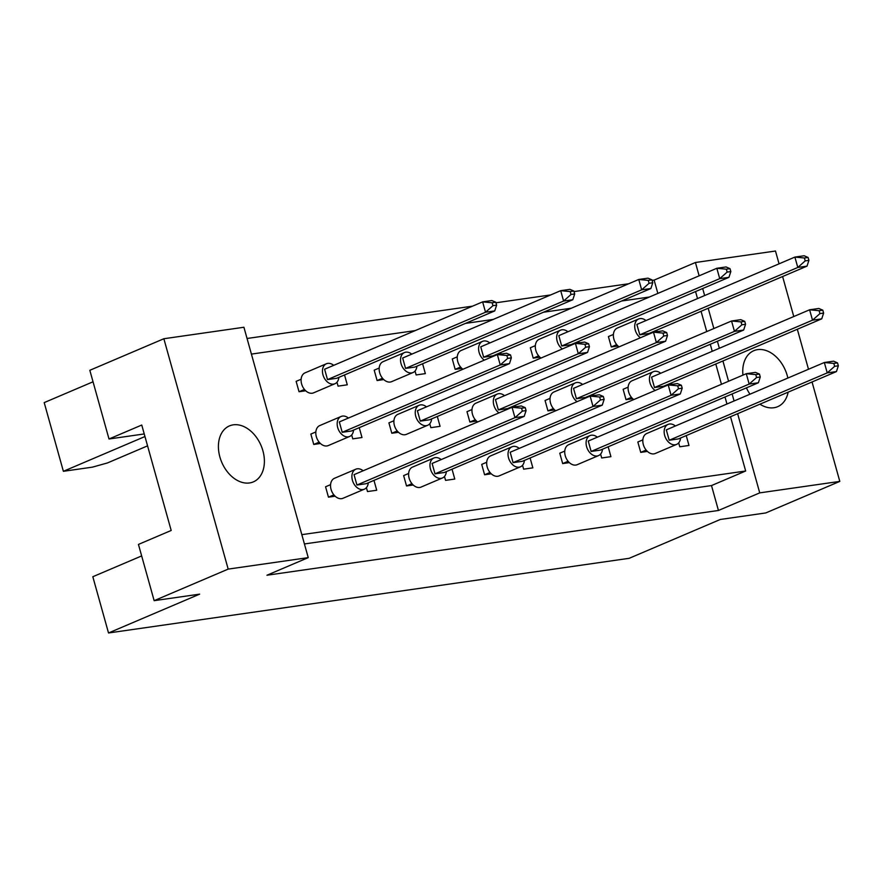 <?xml version="1.0" encoding="UTF-8"?>
<svg xmlns="http://www.w3.org/2000/svg" width="884" height="884" viewBox="0 0 884 884"><rect width="100%" height="100%" fill="white"/><g stroke="black" fill="none" stroke-linecap="round" stroke-linejoin="round"><path stroke-width="1.33" d="M746.428 387.855A30.432 21.371 66.9 0 0 749.964 394.209M759.92 404.187A30.432 21.371 66.9 0 0 777.666 406.684A30.432 21.371 66.9 0 0 788.152 392.153M787.854 378.054A30.432 21.371 66.9 0 0 787.246 375.601A30.432 21.371 66.9 0 0 753.798 350.694A30.432 21.371 66.9 0 0 742.947 375.125M219.884 456.984A30.432 21.371 66.9 0 0 253.332 481.891A30.432 21.371 66.9 0 0 262.913 450.807A30.432 21.371 66.9 0 0 229.464 425.9A30.432 21.371 66.9 0 0 219.884 456.984M812.042 381.965L839.8 481.393L765.765 512.941L720.283 519.472L629.165 558.312L108.522 632.977L199.64 594.147L154.148 600.667L138.445 544.422L171.187 530.466L141.749 425.038L109.008 438.994L89.825 370.297L163.86 338.738L243.918 327.257L308.24 557.627L228.183 569.108L163.86 338.738M147.562 445.856L107.494 462.929L92.455 467.139L63.383 471.305L44.2 402.607L93.041 381.789M141.65 555.926L92.82 576.733L108.522 632.977M144.965 436.53L63.383 471.305M699.134 275.819L695.421 262.504L775.478 251.023L779.058 263.83M782.605 276.537L793.777 316.549M797.324 329.257L808.495 369.258M154.148 600.667L228.183 569.108M308.24 557.627L266.957 575.23L718.449 510.477L759.732 492.874L737.632 413.69M734.074 400.982L732.118 393.955M728.571 381.247L722.913 360.97M719.355 348.263L717.399 341.235M713.852 328.528L708.194 308.251M704.636 295.543L702.681 288.527M759.732 492.874L839.8 481.393M657.851 293.411L654.127 280.106L652.105 280.394M628.745 283.742L574.036 291.587M550.677 294.936L495.979 302.781M472.608 306.14L247.056 338.484M654.127 280.106L695.421 262.504M109.008 438.994L144.236 433.945M718.449 510.477L711.498 485.57L745.665 471.006L730.504 416.718M726.957 404.01L725.002 396.993M721.454 384.286L715.786 364.009M712.239 351.302L710.283 344.274M706.736 331.566L701.067 311.29M697.52 298.582L695.564 291.554M628.126 387.148L623.121 389.291L626.016 399.667L632.701 398.706M613.408 334.439L608.402 336.572L611.297 346.948L617.982 345.987M642.845 439.867L637.839 442L640.734 452.376L647.419 451.426M678.68 442.873L679.763 446.785L688.99 445.459L686.227 435.591M671.928 384.363L671.509 382.882M657.21 331.655L656.79 330.163M745.665 471.006L301.831 534.654M251.421 354.097L415.193 330.605M465.47 323.4L493.261 319.411M543.538 312.207L571.329 308.218M621.607 301.002L649.386 297.024M600.612 454.078L601.695 457.978L610.921 456.652L608.17 446.785M564.777 451.061L559.771 453.194L562.666 463.581L569.351 462.619M522.543 465.271L523.637 469.172L532.853 467.857L530.102 457.989M486.708 462.266L481.703 464.398L484.598 474.774L491.283 473.813M444.475 476.465L445.569 480.366L454.785 479.051L452.033 469.183M408.64 473.459L403.634 475.592L406.529 485.968L413.215 485.007M366.407 487.67L367.501 491.57L376.717 490.244L373.965 480.377M330.572 484.653L325.566 486.786L328.461 497.162L335.147 496.211M579.142 342.848L578.733 341.357M535.339 345.633L530.334 347.766L533.229 358.142L539.914 357.191M501.073 354.042L500.664 352.55M457.271 356.827L452.265 358.959L455.161 369.346L461.846 368.385M415.038 371.037L416.132 374.938L425.348 373.623L422.596 363.755M379.203 368.031L374.197 370.164L377.092 380.54L383.778 379.579M336.97 382.231L338.064 386.131L347.279 384.816L344.528 374.949M301.135 379.225L296.129 381.358L299.035 391.734L305.709 390.772M593.86 395.568L593.451 394.076M550.058 398.353L545.052 400.485L547.947 410.861L554.633 409.9M515.792 406.762L515.383 405.27M471.99 409.546L466.984 411.679L469.879 422.055L476.564 421.093M429.757 423.756L430.851 427.657L440.066 426.331L437.315 416.463M393.921 420.74L388.916 422.872L391.811 433.248L398.496 432.298M351.688 434.95L352.782 438.851L361.998 437.525L359.247 427.668M315.853 431.944L310.848 434.077L313.743 444.453L320.428 443.492M711.498 485.57L304.428 543.947M645.972 320.561A10.862 7.636 66.9 0 0 638.668 318.969A10.862 7.636 66.9 0 0 635.242 330.063A10.862 7.636 66.9 0 0 640.403 337.765M638.668 318.969L617.308 328.063A10.862 7.636 66.9 0 0 613.894 339.169A10.862 7.636 66.9 0 0 619.043 346.859M639.773 334.815L797.799 267.454L807.015 266.128L648.989 333.489L639.773 334.815L636.867 324.439L794.893 257.078L804.12 255.752L808.086 257.454L804.396 257.984L805.214 260.89L808.904 260.36L808.086 257.454M805.214 260.89L797.799 267.454L794.893 257.078L804.396 257.984M807.015 266.128L808.904 260.36M651.033 333.235A10.862 7.636 66.9 0 0 651.099 332.594M611.297 346.948L616.712 344.638M660.691 373.269A10.862 7.636 66.9 0 0 653.386 371.678A10.862 7.636 66.9 0 0 649.961 382.783A10.862 7.636 66.9 0 0 655.121 390.474M653.386 371.678L632.027 380.783A10.862 7.636 66.9 0 0 628.612 391.877A10.862 7.636 66.9 0 0 633.762 399.579M654.491 387.523L812.518 320.174L821.733 318.848L663.707 386.209L654.491 387.523L651.585 377.148L809.611 309.787L818.838 308.472L822.805 310.173L819.114 310.704L819.932 313.61L823.623 313.08L822.805 310.173M819.932 313.61L812.518 320.174L809.611 309.787L819.114 310.704M821.733 318.848L823.623 313.08M665.751 385.943A10.862 7.636 66.9 0 0 665.818 385.302M626.016 399.667L631.43 397.358M675.409 425.989A10.862 7.636 66.9 0 0 668.105 424.397A10.862 7.636 66.9 0 0 664.68 435.492A10.862 7.636 66.9 0 0 676.625 444.387A10.862 7.636 66.9 0 0 680.536 438.022M668.105 424.397L646.745 433.503A10.862 7.636 66.9 0 0 643.331 444.597A10.862 7.636 66.9 0 0 655.276 453.492L676.625 444.387M669.21 440.243L827.236 372.882L836.452 371.567L678.426 438.917L669.21 440.243L666.304 429.867L824.33 362.506L833.557 361.18L837.524 362.893L833.833 363.423L834.651 366.33L838.341 365.799L837.524 362.893M834.651 366.33L827.236 372.882L824.33 362.506L833.833 363.423M836.452 371.567L838.341 365.799M640.734 452.376L646.149 450.067M567.904 331.754A10.862 7.636 66.9 0 0 560.6 330.163A10.862 7.636 66.9 0 0 557.185 341.257A10.862 7.636 66.9 0 0 562.334 348.959M560.6 330.163L539.251 339.268A10.862 7.636 66.9 0 0 535.826 350.362A10.862 7.636 66.9 0 0 540.986 358.064M561.705 346.009L719.731 278.648L728.946 277.333L570.92 344.683L561.705 346.009L558.81 335.633L716.836 268.272L726.051 266.946L730.018 268.659L726.339 269.189L727.145 272.095L730.836 271.565L730.018 268.659M727.145 272.095L719.731 278.648L716.836 268.272L726.339 269.189M728.946 277.333L730.836 271.565M572.965 344.428A10.862 7.636 66.9 0 0 573.031 343.788M533.229 358.142L538.643 355.832M489.835 342.948A10.862 7.636 66.9 0 0 482.531 341.357A10.862 7.636 66.9 0 0 479.117 352.462A10.862 7.636 66.9 0 0 484.266 360.153M482.531 341.357L461.183 350.462A10.862 7.636 66.9 0 0 457.757 361.556A10.862 7.636 66.9 0 0 462.918 369.258M483.636 357.202L641.662 289.841L650.878 288.527L492.852 355.887L483.636 357.202L480.741 346.826L638.767 279.466L647.983 278.151L651.961 279.852L648.27 280.383L649.077 283.289L652.768 282.758L651.961 279.852M649.077 283.289L641.662 289.841L638.767 279.466L648.27 280.383M650.878 288.527L652.768 282.758M494.896 355.622A10.862 7.636 66.9 0 0 494.963 354.981M455.161 369.346L460.575 367.037M411.767 354.141A10.862 7.636 66.9 0 0 404.474 352.55A10.862 7.636 66.9 0 0 401.049 363.656A10.862 7.636 66.9 0 0 412.994 372.551A10.862 7.636 66.9 0 0 416.905 366.175M404.474 352.55L383.115 361.655A10.862 7.636 66.9 0 0 379.689 372.761A10.862 7.636 66.9 0 0 391.634 381.656L412.994 372.551M405.568 368.407L563.594 301.046L572.821 299.72L414.795 367.081L405.568 368.407L402.673 358.02L560.699 290.67L569.915 289.344L573.893 291.046L570.202 291.576L571.009 294.483L574.699 293.952L573.893 291.046M571.009 294.483L563.594 301.046L560.699 290.67L570.202 291.576M572.821 299.72L574.699 293.952M377.092 380.54L382.507 378.23M333.71 365.346A10.862 7.636 66.9 0 0 326.406 363.755A10.862 7.636 66.9 0 0 322.98 374.849A10.862 7.636 66.9 0 0 334.925 383.744A10.862 7.636 66.9 0 0 338.837 377.38M326.406 363.755L305.046 372.849A10.862 7.636 66.9 0 0 301.621 383.954A10.862 7.636 66.9 0 0 313.566 392.85L334.925 383.744M327.5 379.601L485.526 312.24L494.753 310.914L336.727 378.275L327.5 379.601L324.605 369.225L482.631 301.864L491.858 300.538L495.825 302.251L492.134 302.77L492.952 305.676L496.631 305.146L495.825 302.251M492.952 305.676L485.526 312.24L482.631 301.864L492.134 302.77M494.753 310.914L496.631 305.146M299.035 391.734L304.439 389.424M582.622 384.463A10.862 7.636 66.9 0 0 575.318 382.882A10.862 7.636 66.9 0 0 571.893 393.977A10.862 7.636 66.9 0 0 577.053 401.668M575.318 382.882L553.97 391.977A10.862 7.636 66.9 0 0 550.544 403.082A10.862 7.636 66.9 0 0 555.704 410.773M576.423 398.728L734.449 331.367L743.665 330.041L585.639 397.402L576.423 398.728L573.528 388.352L731.554 320.991L740.77 319.665L744.737 321.367L741.057 321.898L741.864 324.804L745.555 324.273L744.737 321.367M741.864 324.804L734.449 331.367L731.554 320.991L741.057 321.898M743.665 330.041L745.555 324.273M587.683 397.148A10.862 7.636 66.9 0 0 587.75 396.496M547.947 410.861L553.362 408.552M504.554 395.667A10.862 7.636 66.9 0 0 497.25 394.076A10.862 7.636 66.9 0 0 493.836 405.17A10.862 7.636 66.9 0 0 498.985 412.872M497.25 394.076L475.901 403.181A10.862 7.636 66.9 0 0 472.476 414.276A10.862 7.636 66.9 0 0 477.636 421.977M498.355 409.922L656.381 342.561L665.597 341.235L507.571 408.596L498.355 409.922L495.46 399.546L653.486 332.185L662.702 330.859L666.68 332.572L662.989 333.102L663.796 335.997L667.486 335.478L666.68 332.572M663.796 335.997L656.381 342.561L653.486 332.185L662.989 333.102M665.597 341.235L667.486 335.478M509.615 408.342A10.862 7.636 66.9 0 0 509.681 407.701M469.879 422.055L475.294 419.745M426.486 406.861A10.862 7.636 66.9 0 0 419.193 405.27A10.862 7.636 66.9 0 0 415.767 416.364A10.862 7.636 66.9 0 0 427.712 425.259A10.862 7.636 66.9 0 0 431.624 418.894M419.193 405.27L397.833 414.375A10.862 7.636 66.9 0 0 394.408 425.469A10.862 7.636 66.9 0 0 406.353 434.364L427.712 425.259M420.287 421.115L578.313 353.755L587.54 352.44L429.513 419.789L420.287 421.115L417.392 410.74L575.418 343.379L584.633 342.064L588.611 343.766L584.921 344.296L585.727 347.202L589.418 346.672L588.611 343.766M585.727 347.202L578.313 353.755L575.418 343.379L584.921 344.296M587.54 352.44L589.418 346.672M391.811 433.248L397.225 430.95M348.429 418.055A10.862 7.636 66.9 0 0 341.125 416.463A10.862 7.636 66.9 0 0 337.699 427.569A10.862 7.636 66.9 0 0 349.644 436.464A10.862 7.636 66.9 0 0 353.556 430.088M341.125 416.463L319.765 425.569A10.862 7.636 66.9 0 0 316.339 436.674A10.862 7.636 66.9 0 0 328.284 445.569L349.644 436.464M342.219 432.309L500.245 364.959L509.471 363.633L351.445 430.994L342.219 432.309L339.323 421.933L497.349 354.583L506.576 353.257L510.543 354.959L506.852 355.49L507.67 358.396L511.35 357.865L510.543 354.959M507.67 358.396L500.245 364.959L497.349 354.583L506.852 355.49M509.471 363.633L511.35 357.865M313.743 444.453L319.157 442.144M597.341 437.182A10.862 7.636 66.9 0 0 590.037 435.591A10.862 7.636 66.9 0 0 586.611 446.696A10.862 7.636 66.9 0 0 598.556 455.591A10.862 7.636 66.9 0 0 602.468 449.216M590.037 435.591L568.688 444.696A10.862 7.636 66.9 0 0 565.263 455.79A10.862 7.636 66.9 0 0 577.208 464.686L598.556 455.591M591.142 451.437L749.168 384.076L758.384 382.761L600.358 450.122L591.142 451.437L588.247 441.061L746.273 373.7L755.489 372.385L759.455 374.087L755.776 374.617L756.582 377.523L760.273 376.993L759.455 374.087M756.582 377.523L749.168 384.076L746.273 373.7L755.776 374.617M758.384 382.761L760.273 376.993M562.666 463.581L568.081 461.271M519.273 448.376A10.862 7.636 66.9 0 0 511.969 446.785A10.862 7.636 66.9 0 0 508.554 457.89A10.862 7.636 66.9 0 0 520.499 466.785A10.862 7.636 66.9 0 0 524.4 460.409M511.969 446.785L490.62 455.89A10.862 7.636 66.9 0 0 487.194 466.995A10.862 7.636 66.9 0 0 499.14 475.89L520.499 466.785M513.074 462.641L671.1 395.281L680.315 393.955L522.289 461.315L513.074 462.641L510.178 452.254L668.205 384.905L677.42 383.579L681.398 385.28L677.708 385.811L678.514 388.717L682.205 388.187L681.398 385.28M678.514 388.717L671.1 395.281L668.205 384.905L677.708 385.811M680.315 393.955L682.205 388.187M484.598 474.774L490.012 472.465M441.204 459.581A10.862 7.636 66.9 0 0 433.911 457.989A10.862 7.636 66.9 0 0 430.486 469.084A10.862 7.636 66.9 0 0 442.431 477.979A10.862 7.636 66.9 0 0 446.343 471.614M433.911 457.989L412.552 467.083A10.862 7.636 66.9 0 0 409.126 478.189A10.862 7.636 66.9 0 0 421.071 487.084L442.431 477.979M435.005 473.835L593.031 406.474L602.258 405.148L444.221 472.509L435.005 473.835L432.11 463.459L590.136 396.098L599.352 394.772L603.33 396.485L599.639 397.004L600.446 399.911L604.137 399.38L603.33 396.485M600.446 399.911L593.031 406.474L590.136 396.098L599.639 397.004M602.258 405.148L604.137 399.38M406.529 485.968L411.944 483.659M363.147 470.774A10.862 7.636 66.9 0 0 355.843 469.183A10.862 7.636 66.9 0 0 352.418 480.277A10.862 7.636 66.9 0 0 364.363 489.172A10.862 7.636 66.9 0 0 368.274 482.808M355.843 469.183L334.483 478.288A10.862 7.636 66.9 0 0 331.058 489.382A10.862 7.636 66.9 0 0 343.003 498.278L364.363 489.172M356.937 485.029L514.963 417.668L524.19 416.353L366.164 483.703L356.937 485.029L354.042 474.653L512.068 407.292L521.295 405.966L525.262 407.679L521.571 408.209L522.389 411.115L526.068 410.585L525.262 407.679M522.389 411.115L514.963 417.668L512.068 407.292L521.571 408.209M524.19 416.353L526.068 410.585M328.461 497.162L333.876 494.863"/></g></svg>
